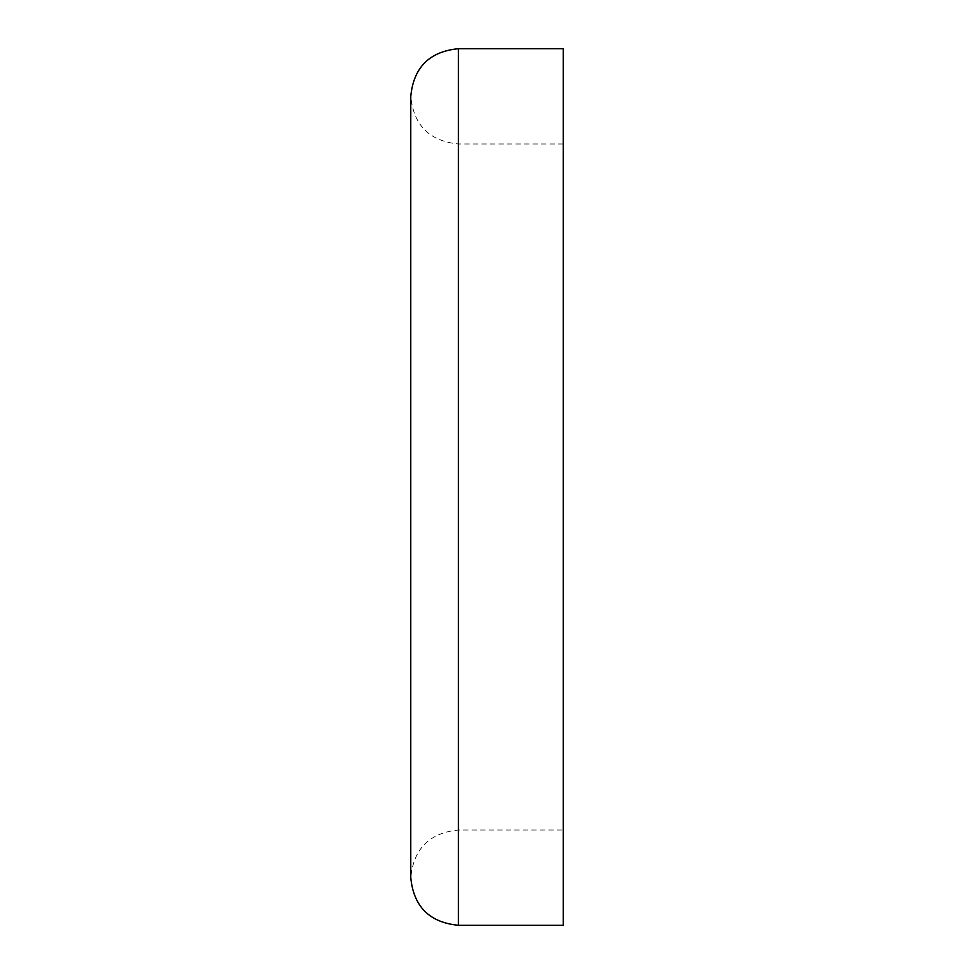 <?xml version="1.0" encoding="UTF-8"?>
<svg xmlns="http://www.w3.org/2000/svg" width="974" height="974" viewBox="0 0 974 974"><rect width="100%" height="100%" fill="white"/><g stroke="black" fill="none" stroke-linecap="round" stroke-linejoin="round"><path stroke-width="0.73" stroke-dasharray="4.87 3.65" d="M563.228 487L563.228 830.018L563.228 487M563.228 925.3L563.228 48.7M458.413 487L458.413 830.018L458.413 487M458.413 925.3L458.413 48.7M563.228 143.982L458.413 143.982C429.485 141.157 413.597 125.281 410.772 96.341L410.772 877.659C413.597 848.719 429.485 832.843 458.413 830.018L563.228 830.018"/><path stroke-width="1.46" d="M458.413 48.7L563.228 48.7L563.228 925.3L458.413 925.3C429.473 922.475 413.597 906.599 410.772 877.659L410.772 96.353C413.597 67.401 429.473 51.525 458.413 48.7L458.413 925.3"/></g></svg>
